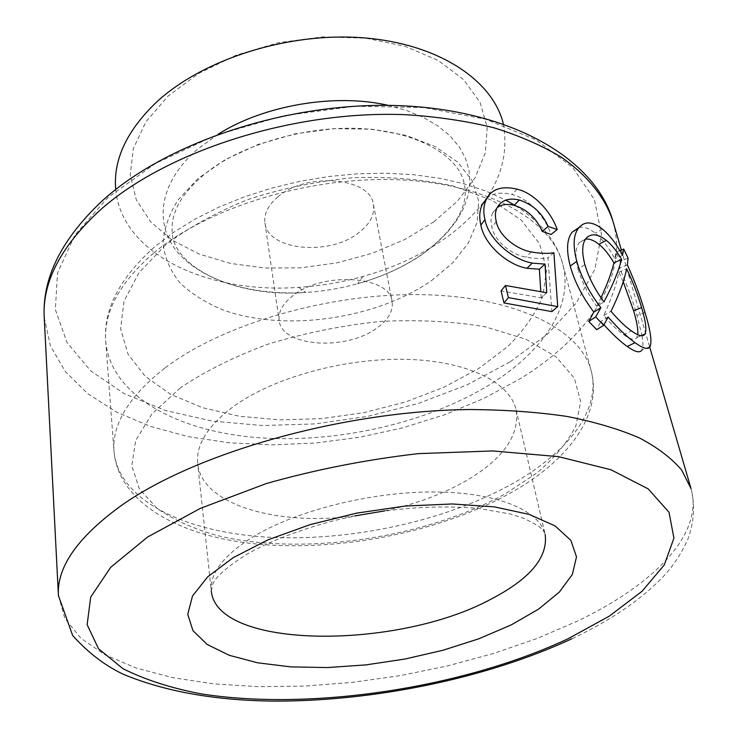 <?xml version="1.0" encoding="UTF-8"?>
<svg xmlns="http://www.w3.org/2000/svg" width="738" height="738" viewBox="0 0 738 738"><rect width="100%" height="100%" fill="white"/><g stroke="black" fill="none" stroke-linecap="round" stroke-linejoin="round"><path stroke-width="0.55" stroke-dasharray="3.69 2.77" d="M384.784 510.862C415.697 504.146 442.938 494.045 466.517 480.549C503.298 458.851 519.829 435.245 516.102 409.747C510.05 382.441 467.495 360.937 406.638 359.351C345.864 357.709 274.868 377.109 234.85 405.513C208.208 425.033 195.819 444.396 197.692 463.602C201.668 504.884 277.35 526.259 354.95 515.908M579.007 227.507C583.795 226.455 589.201 228.337 595.215 233.125C602.162 238.78 608.693 247.322 614.828 258.752L615.944 252.221L620.289 261.224L619.523 268.088C626.866 284.342 632.687 300.126 636.968 315.449L641.912 335.375M641.968 335.716C643.315 342.773 643.268 347.57 641.848 350.098L650.04 346.657M603.998 324.831L600.926 321.325L596.71 329.674M546.747 292.765L541.157 297.848L501.074 290.864M541.157 297.848L540.769 291.427M486.822 198.356C492.643 193.135 501.01 191.852 511.932 194.491C528.925 198.31 545.317 217.359 551.074 234.481M497.052 207.747L492.781 212.793C490.788 216.677 490.484 221.446 491.868 227.11C494.451 241.409 512.126 254.887 525.871 257.128C534.017 258.66 541.36 258.853 547.928 257.719L551.876 311.611M115.737 189.509C121.549 254.656 208.669 294.075 298.622 287.35C320.393 285.947 341.795 282.322 362.819 276.492C394.092 267.728 421.776 254.859 445.881 237.885C491.573 204.86 510.733 166.88 503.362 123.947M433.686 221.944L457.551 201.105L475.152 177.738L485.355 152.729L487.2 127.176L480.023 102.333L463.612 79.621L438.289 60.479L405.107 46.291L365.771 38.182L322.635 36.9L278.484 42.675L236.243 55.138L198.67 73.403L168.043 96.134L145.976 121.742L133.32 148.578L130.239 175.054L136.299 199.823L150.598 221.76L171.972 240.025L199.103 254.038L230.57 263.438L264.988 268.032L300.956 267.802L337.137 262.82L372.192 253.291L404.811 239.527L433.686 221.944M278.171 196.649C268.226 204.97 263.807 213.697 264.933 222.821C267.479 250.597 329.526 256.39 358.825 232.701C370.061 224.02 374.922 214.61 373.419 204.472C370.854 177.581 306.759 171.65 278.171 196.649M293.281 295.421C282.82 303.475 278.115 311.823 279.158 320.458C281.455 346.731 345.679 351.205 376.454 328.336C388.262 319.941 393.474 310.947 392.09 301.353C389.932 275.874 323.364 271.215 293.281 295.421M602.559 229.204L595.215 233.125M622.549 255.385L614.828 258.752M619.837 250.616L615.944 252.221M628.112 258.171L620.289 261.224M627.328 264.841L619.523 268.088M645.012 312.497L636.968 315.449M608.121 317.017L600.926 321.325M623.223 281.731L618.85 272.174C616.498 284.508 611.451 298.945 603.702 315.495C611.156 324.259 617.826 330.67 623.711 334.729L631.442 330.91M603.702 315.495L610.99 311.27M623.711 334.729C630.464 339.535 634.828 340.486 636.783 337.589L637.733 334.72M618.85 272.174L626.627 268.816M585.492 239.112L579.256 242.654C575.289 247.959 574.911 256.806 578.112 269.195L584.883 264.647M578.112 269.195C581.682 281.556 587.918 293.918 596.811 306.27L603.942 301.943M596.811 306.27L600.99 297.691M517.089 189.177L511.932 194.491M496.277 221.621L491.868 227.11M531.185 251.916L525.871 257.128M553.878 252.747L547.928 257.719M431.472 280.643L452.698 262.903L468.27 243.153L477.191 222.193L478.667 200.957L472.163 180.515L457.56 162.009L435.217 146.604L406.084 135.386L371.657 129.215L333.963 128.633L295.366 133.79L258.355 144.362L225.265 159.629L198.061 178.513L178.181 199.749C168.799 214.638 163.771 229.38 163.089 243.992C164.86 258.152 170.46 271.104 179.915 282.839C191.271 293.632 205.376 302.571 222.221 309.646C283.844 332.432 375.402 319.545 431.472 280.643M211.28 591L212.876 584.072C215.321 577.07 226.741 567.079 247.129 554.09C269.702 541.286 298.696 530.115 334.139 520.594C382.948 509.294 428.169 504.303 478.519 508.399L510.235 513.999L524.34 518.565L538.002 525.705C542.19 528.962 544.579 531.904 545.161 534.524C539.838 510.189 496.111 491.859 432.376 491.96C368.742 492.015 293.696 511.369 251.224 537.956C222.931 556.194 209.62 573.878 211.28 591L197.692 463.602M58.422 595.612L64.852 618.398L80.866 638.259L105.11 654.864L136.235 668.038L172.913 677.705L213.928 683.886L258.134 686.654L304.517 686.119L352.109 682.401L400.033 675.63L447.412 665.944L493.39 653.508L537.061 638.49L577.494 621.082C652.899 585.059 704.144 534.552 691.036 488.611C695.251 505.724 694.107 522.781 687.613 539.782C680.537 555.4 671.165 568.952 659.495 580.437C637.743 601.83 609.616 620.75 575.133 637.208L571.701 638.84M44.225 317.469L50.433 345.947L65.322 371.537L87.73 393.677L116.456 412.025L150.321 426.37L188.172 436.628L228.974 442.772L271.732 444.876L315.523 443.003L359.489 437.274L402.773 427.819L444.544 414.802L483.925 398.391L520.022 378.834C587.042 337.893 629.32 277.885 612.974 221.271M510.373 361.712L547.476 334.139L576.295 302.977L594.911 269.232L601.479 234.214L594.394 199.583L572.605 167.369L535.945 139.814L485.503 119.205L423.815 107.563L354.84 106.263L283.595 115.737L215.524 135.331L155.653 163.375L107.96 197.48L74.935 234.915L57.527 273.032L55.341 309.517L67.038 342.57L90.728 370.9L124.252 393.686L165.423 410.476L212.184 421.094L262.608 425.531L314.932 423.916L367.487 416.426L418.658 403.335L466.85 384.959L510.373 361.712M218.18 134.187L196.622 149.971C158.319 183.624 153.716 225.09 178.448 253.217C203.402 281.418 253.586 295.754 305.901 292.469C323.447 291.335 340.688 288.41 357.635 283.724C382.847 276.667 405.024 266.39 424.156 252.894L436.988 242.691L448.012 231.677L457.006 219.998L463.768 207.812L468.132 195.321L469.921 182.71L469.045 170.201L465.401 158.033L458.971 146.438L449.793 135.663L437.948 125.949L423.603 117.526L406.989 110.608L388.409 105.396M153.513 253.217C119.427 282.829 103.505 312.294 105.737 341.593C110.672 394.765 175.478 430.512 254.776 437.394C334.545 444.091 426.25 423.778 490.401 384.249C542.55 352.026 574.035 306.464 562.808 264.287C551.72 220.358 489.045 183.744 399.692 179.841C310.486 175.828 208.061 207.221 153.513 253.217M165.616 244.905L139.058 272.608L124.03 301.132L120.598 328.816L128.052 354.231L145.22 376.315L170.598 394.304L202.563 407.708L239.472 416.269L279.72 419.894L321.768 418.63L364.12 412.597L405.31 402.044L443.898 387.266L478.427 368.686L507.393 346.842C523.602 330.882 535.41 314.056 542.817 296.362L546.554 269.721L539.57 243.826L521.36 220.182L492.145 200.367L452.966 185.902C422.496 179.279 389.406 176.53 353.677 177.655C317.469 181.151 282.405 188.384 248.494 199.352C216.391 212.193 188.762 227.378 165.616 244.905M164.74 368.142C128.809 396.518 111.89 424.295 114.003 451.49C118.726 500.798 185.727 532.412 267.719 537.163C350.236 541.738 445.346 521.259 512.744 483.519C567.522 452.745 601.544 409.931 591.156 370.78C580.963 330.024 516.711 296.741 423.354 294.702C330.163 292.552 222.258 324.037 164.74 368.142M180.349 387.865L151.917 413.944L135.709 440.448L131.761 465.807L139.307 488.777L157.065 508.417C173.356 519.681 193.245 528.685 216.732 535.428C302.368 556.489 425.568 538.288 506.074 493.362L537.043 472.864C554.524 457.984 567.457 442.385 575.834 426.084L580.705 401.647L574.302 378.096L556.018 356.795L525.936 339.212L485.106 326.768C453.16 321.344 418.289 319.563 380.494 321.427C342.109 325.495 304.868 332.995 268.761 343.926C234.555 356.537 205.081 371.177 180.349 387.865M298.622 287.35L305.901 292.469C231.169 298.18 172.6 264.684 172.258 232.286C171.511 225.643 172.581 218.494 175.478 210.828C179.712 199.537 188.836 187.803 202.867 175.616C238.254 145.137 308.733 123.855 367.238 129.012C426.527 134.205 459.756 160.367 464.045 182.932C469.525 204.952 455.918 228.559 423.215 253.734C404.775 266.612 382.911 276.612 357.635 283.724L362.819 276.492M621.359 249.998L649.726 347.118M264.933 222.821L279.158 320.458M515.484 205.708C541.175 222.286 556.959 241.806 562.808 264.287L591.156 370.78C602.817 414.129 568.786 460.392 511.397 492.495C443.455 530.576 347.441 550.576 265.154 544.736C183.199 538.814 118.643 504.34 114.003 451.49L105.737 341.593C103.209 309.6 119.667 277.885 155.118 246.437L173.79 232.258L195.09 219.112L218.716 207.23L244.315 196.852L271.483 188.162L299.729 181.354L328.558 176.53L357.46 173.799L385.928 173.19L413.446 174.694L439.58 178.255L463.898 183.771L486.065 191.124L505.779 200.127M373.419 204.472L392.09 301.353M516.102 409.747L545.161 534.524M636.783 337.589L641.174 335.698M579.256 242.654L585.954 238.494M492.781 212.793L497.154 207.544"/><path stroke-width="1.11" d="M354.95 515.908L384.784 510.862M603.758 325.274L595.658 316.934L600.88 307.7C589.145 292.331 581.12 276.87 576.793 261.335C572.753 245.939 573.334 234.85 578.546 228.07C584.496 220.902 592.503 221.28 602.559 229.204C609.653 235.053 616.313 243.78 622.549 255.385L623.702 249.029L628.112 258.171L627.328 264.841C634.772 281.279 640.667 297.174 645.012 312.497C650.446 330.144 652.124 341.537 650.04 346.657C648.038 349.858 643.038 348.53 635.04 342.672C627.226 337.128 618.26 328.576 608.121 317.017L603.758 325.274L596.71 329.674L588.795 321.454L593.841 312.1C582.374 296.888 574.505 281.519 570.234 266.012C566.166 250.311 566.793 239.047 572.107 232.212L579.007 227.507M641.848 350.098C639.818 353.225 634.957 352.017 627.263 346.473C620.354 341.583 612.595 334.369 603.998 324.831M540.769 291.427L539.377 269.213L526.969 268.309C507.227 264.905 484.193 244.333 480.872 225.118C479.008 217.258 479.497 210.367 482.338 204.454L486.822 198.356M557.208 229.592L548.14 226.4C542.162 213.024 532.55 204.232 519.312 200.016C508.897 197.618 501.517 200.127 497.154 207.544C495.189 211.363 494.903 216.059 496.277 221.621C498.888 235.948 516.978 249.527 531.185 251.916C539.57 253.521 547.135 253.789 553.878 252.747L557.725 306.63L508.39 297.599L505.484 285.486L546.747 292.765L545.031 264.121L532.255 263.106C511.96 259.518 488.307 238.863 484.949 219.555C483.095 211.944 483.565 205.182 486.36 199.269C491.609 188.974 501.858 185.607 517.089 189.177C534.524 193.153 551.369 212.387 557.208 229.592L551.074 234.481L542.245 231.409C536.305 218.024 526.932 209.324 514.137 205.321C507.181 203.605 501.48 204.417 497.052 207.747M557.725 306.63L551.876 311.611L503.943 302.94L501.074 290.864L505.484 285.486M503.362 123.947C493.002 80.525 438.861 43.745 363.493 37.841C288.244 31.845 202.406 59.28 156.161 102.462C126.576 130.995 113.098 160.008 115.737 189.509M576.793 261.335L570.234 266.012M623.702 249.029L619.837 250.616M635.04 342.672L627.263 346.473M595.658 316.934L588.795 321.454M600.88 307.7L593.841 312.1M621.599 259.398C616.682 250.975 611.581 244.638 606.313 240.394C597.798 233.697 591.009 233.06 585.954 238.494C582.033 243.678 581.673 252.396 584.883 264.647C588.5 277.027 594.856 289.462 603.942 301.943C612.595 285.615 618.472 271.427 621.599 259.398L613.905 262.876C609.062 254.573 604.062 248.374 598.915 244.287L606.313 240.394M610.99 311.27C618.601 320.163 625.418 326.713 631.442 330.91C638.471 335.984 642.955 337.045 644.901 334.083C646.857 330.163 645.759 321.334 641.59 307.598C637.992 295.117 633.01 282.193 626.627 268.816C624.2 280.827 618.988 294.979 610.99 311.27M637.733 334.72C638.232 329.665 636.857 321.667 633.601 310.707L641.59 307.598M633.601 310.707L623.223 281.731M598.915 244.287C593.952 240.339 589.477 238.623 585.492 239.112M600.99 297.691C607.097 284.684 611.405 273.078 613.905 262.876M545.031 264.121L539.377 269.213M532.255 263.106L526.969 268.309M484.949 219.555L480.872 225.118M548.14 226.4L542.245 231.409M519.312 200.016L514.137 205.321M508.39 297.599L503.943 302.94M211.28 591C216.769 649.708 397.579 649.994 491.148 599.081C530.105 578.813 548.113 557.291 545.161 534.524M511.305 624.874L538.519 609.164L559.312 592.125L572.356 574.432L576.498 556.876L570.861 540.354L555.031 525.871L529.211 514.404L494.34 506.868L452.219 503.962L405.356 506.037L356.851 513.085L309.988 524.644L267.903 539.875L233.199 557.66L207.729 576.784L192.507 596.009L187.738 614.265L192.941 630.639L207.175 644.458L229.186 655.27L257.534 662.789L290.754 666.884L327.349 667.567L365.882 664.901L404.931 659.043L443.114 650.215L479.036 638.711L511.305 624.874M649.726 347.118L691.036 488.611L681.691 470.088C671.737 458.326 657.678 447.615 639.495 437.966C618.988 429.101 594.727 421.915 566.71 416.398C536.775 411.998 504.248 409.71 469.11 409.544C342.986 410.9 196.557 452.569 122.019 505.032C77.794 536.932 56.595 567.125 58.422 595.612L72.665 635.51C88.2 652.789 105.147 665.731 123.504 674.366C164.878 691.478 214.647 700.39 272.783 701.1C373.16 701.598 485.807 678.637 571.701 638.84M568.278 638.647L609.367 616.101L642.078 591.249L664.301 564.911L673.923 538.14L669.015 512.264L648.185 488.879L610.972 469.755L558.288 456.619L492.68 450.946L418.381 453.63C366.205 459.626 315.541 469.599 266.409 483.528L200.487 508.316L147.655 536.987L110.709 567.282L90.691 597.088L87.139 624.68L98.56 648.785L122.859 668.6C144.547 679.56 170.506 687.964 200.745 693.803C310.606 711.257 462.947 688.028 568.278 638.647M44.225 317.469C42.131 278.189 61.319 239.463 101.779 201.271C167.95 140.571 294.425 99.87 405.688 105.958C516.997 111.899 596.147 161.318 612.974 221.271C605.188 197.821 588.048 175.902 561.517 157.342C542.19 145.654 519.69 135.81 494.008 127.812C466.73 121.05 437.348 116.678 405.835 114.704C293.032 109.98 164.915 151.604 99.464 210.727C60.608 246.75 42.195 282.331 44.225 317.469L58.422 595.612M388.409 105.396C335.375 93.043 264.213 105.082 218.18 134.187M612.974 221.271L621.359 249.998M515.484 205.708L505.779 200.127M572.107 232.212L578.546 228.07M641.174 335.698L644.901 334.083M482.329 204.454L486.36 199.269"/></g></svg>
